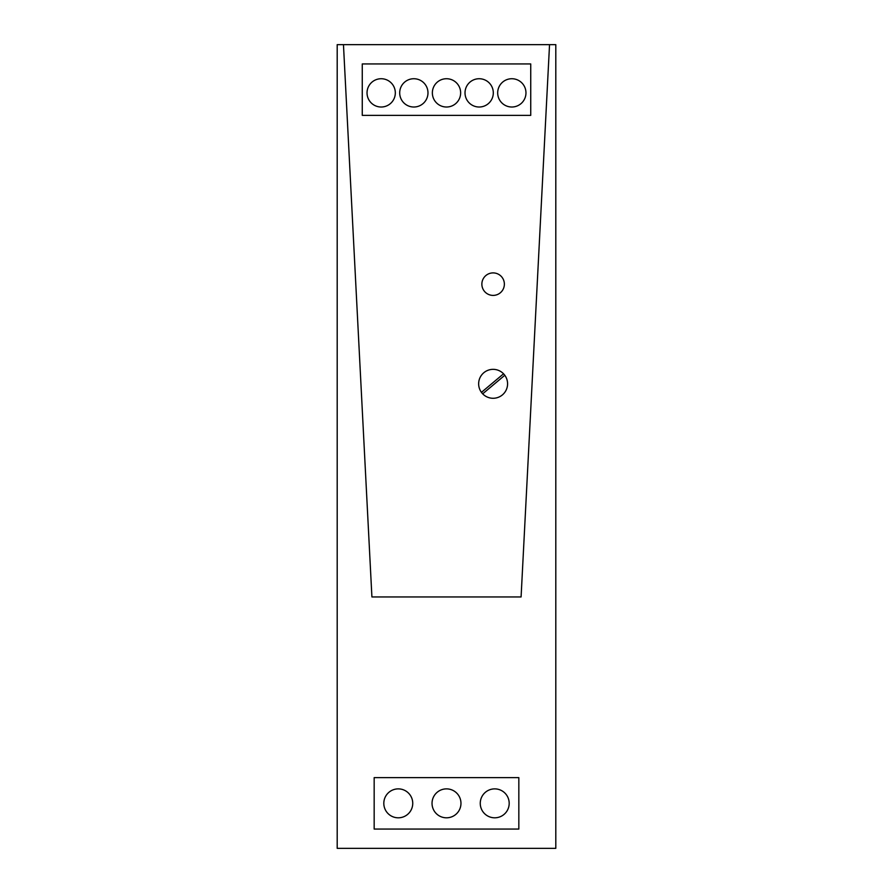 <?xml version="1.0" encoding="UTF-8"?>
<svg xmlns="http://www.w3.org/2000/svg" width="893" height="893" viewBox="0 0 893 893"><rect width="100%" height="100%" fill="white"/><g stroke="black" fill="none" stroke-linecap="round" stroke-linejoin="round"><path stroke-width="1.34" d="M362.268 63.939L362.268 115.376L530.732 115.376L362.268 115.376L362.268 63.939L362.268 115.376L530.732 115.376L530.732 63.939L362.268 63.939L530.732 63.939L530.732 115.376L530.732 63.939M518.833 829.061L518.833 777.624L374.167 777.624L374.167 829.061L374.167 777.624L374.167 829.061L518.833 829.061L518.833 777.624L374.167 777.624L518.833 777.624L518.833 829.061L374.167 829.061M395.32 92.872A14.143 14.143 0 0 1 381.177 107.015A14.143 14.143 0 0 1 367.034 92.872A14.143 14.143 0 0 1 381.177 78.729A14.143 14.143 0 0 1 395.32 92.872M399.696 92.872A14.143 14.143 0 0 1 413.839 78.729A14.143 14.143 0 0 1 427.981 92.872A14.143 14.143 0 0 1 413.839 107.015A14.143 14.143 0 0 1 399.696 92.872M460.643 92.872A14.143 14.143 0 0 1 446.5 107.015A14.143 14.143 0 0 1 432.357 92.872A14.143 14.143 0 0 1 446.5 78.729A14.143 14.143 0 0 1 460.643 92.872M465.019 92.872A14.143 14.143 0 0 1 479.161 78.729A14.143 14.143 0 0 1 493.304 92.872A14.143 14.143 0 0 1 479.161 107.015A14.143 14.143 0 0 1 465.019 92.872M525.966 92.872A14.143 14.143 0 0 1 511.823 107.015A14.143 14.143 0 0 1 497.68 92.872A14.143 14.143 0 0 1 511.823 78.729A14.143 14.143 0 0 1 525.966 92.872M412.745 803.343A14.467 14.467 0 0 1 398.278 817.809A14.467 14.467 0 0 1 383.811 803.343A14.467 14.467 0 0 1 398.278 788.876A14.467 14.467 0 0 1 412.745 803.343M432.033 803.343A14.467 14.467 0 0 1 446.5 788.876A14.467 14.467 0 0 1 460.967 803.343A14.467 14.467 0 0 1 446.5 817.809A14.467 14.467 0 0 1 432.033 803.343M480.255 803.343A14.467 14.467 0 0 1 494.722 788.876A14.467 14.467 0 0 1 509.189 803.343A14.467 14.467 0 0 1 494.722 817.809A14.467 14.467 0 0 1 480.255 803.343M504.791 375.272A14.467 14.467 0 0 1 502.413 394.896A14.467 14.467 0 0 1 482.678 393.824L504.791 375.272M503.552 373.799L481.439 392.351A14.467 14.467 0 0 1 483.816 372.727A14.467 14.467 0 0 1 503.552 373.799M343.459 44.65L337.197 44.65L337.197 848.35L555.803 848.35L555.803 44.65L549.541 44.65L521.088 596.948L549.541 44.65L343.459 44.65L371.912 596.948L521.088 596.948L371.912 596.948L343.459 44.65M481.863 284.153A11.252 11.252 0 0 0 493.115 295.404A11.252 11.252 0 0 0 504.366 284.153A11.252 11.252 0 0 0 493.115 272.901A11.252 11.252 0 0 0 481.863 284.153A11.252 11.252 0 0 0 493.115 295.404A11.252 11.252 0 0 0 504.366 284.153A11.252 11.252 0 0 0 493.115 272.901A11.252 11.252 0 0 0 481.863 284.153M507.581 383.811A14.467 14.467 0 0 0 493.115 369.345A14.467 14.467 0 0 0 478.648 383.811A14.467 14.467 0 0 0 493.115 398.278A14.467 14.467 0 0 0 507.581 383.811"/></g></svg>
